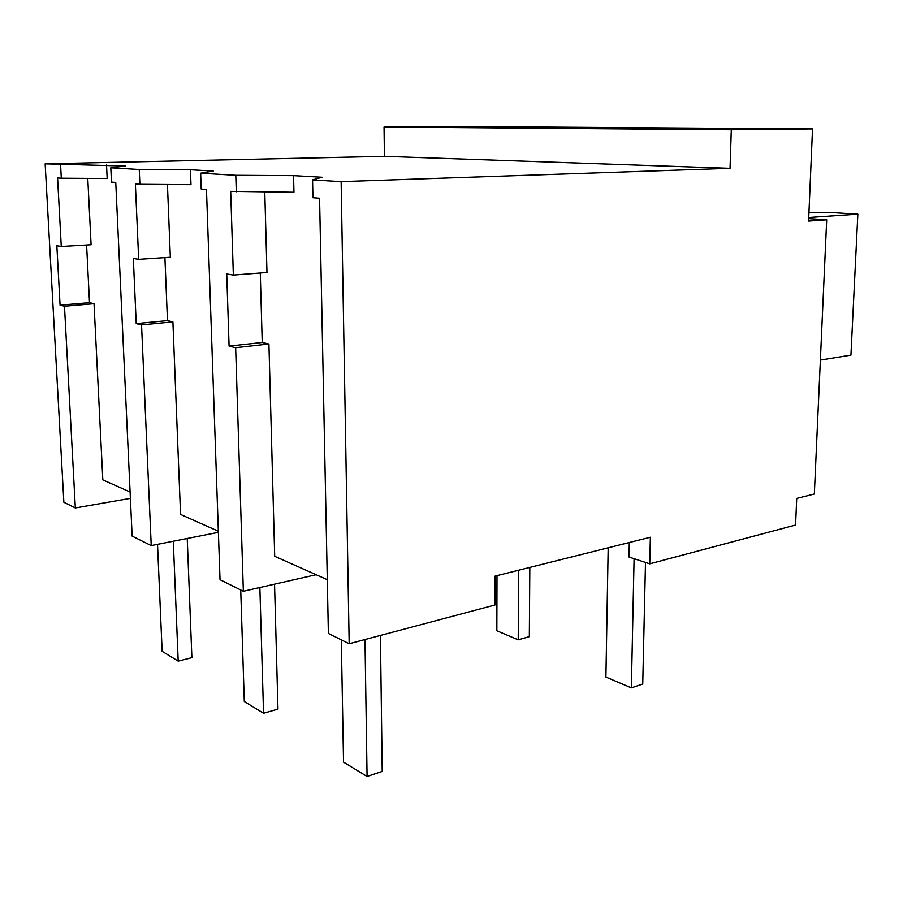 <?xml version="1.0" encoding="UTF-8"?>
<svg xmlns="http://www.w3.org/2000/svg" width="903" height="903" viewBox="0 0 903 903"><rect width="100%" height="100%" fill="white"/><g stroke="black" fill="none" stroke-linecap="round" stroke-linejoin="round"><path stroke-width="1.35" d="M731.295 129.761L730.042 168.319L341.131 181.627L312.562 179.911L312.935 197.723L319.572 198.231L328.376 633.443L349.179 643.76L494.968 604.987L495.036 576.125L650.363 537.251L649.742 563.833L795.577 525.049L796.717 498.411L814.337 494.02L826.696 219.801L808.58 221.077L812.519 128.915L731.295 129.761L384.046 127.018L459.898 126.488L812.519 128.915M341.131 181.627L349.179 643.76M312.562 179.911L321.999 177.248L293.554 175.633L235.785 175.295L200.647 173.184L213.277 171.051L190.443 169.753L139.243 169.493L110.809 167.777L125.269 166.039L45.15 163.838L384.396 156.343L384.046 127.018M730.042 168.319L384.396 156.343M260.278 272.988L262.231 342.474L268.913 344.009L274.704 556.304L327.292 579.681M293.554 175.633L293.949 192.237L230.694 191.346L233.346 275.054L266.972 272.48L264.771 192M130.1 492.011L102.829 479.888L94.025 303.713L89.51 302.674L60.072 305.146L64.485 306.219L94.025 303.713M218.345 531.246L180.555 514.439L172.902 321.886L167.461 320.633L164.91 257.603M629.289 542.522L628.996 557.038L649.742 563.833M826.696 219.801L808.682 218.616M235.785 175.295L236.293 191.775M316.129 574.714L243.347 591.273L220.027 579.715L206.471 189.461L201.211 189.054L200.647 173.184M243.347 591.273L235.649 347.711L229.08 346.12L262.231 342.474M233.346 275.054L226.732 273.959L229.08 346.12M235.649 347.711L268.913 344.009M130.393 498.377L75.333 507.96L63.865 502.271L45.15 163.838M64.485 306.219L75.333 507.96M60.58 164.764L61.302 178.207L57.578 177.925L61.269 246.485L56.844 245.751L60.072 305.146M86.598 245.006L89.51 302.674M61.269 246.485L91.09 244.747L87.772 178.376M106.531 164.967L107.175 178.501L61.302 178.207M110.809 167.777L111.475 182.101L115.753 182.429L132.143 536.134L151.23 545.593L141.545 324.899L136.229 323.613L167.461 320.633M139.243 169.493L139.886 184.302L135.371 183.952L138.678 259.342L133.328 258.45L136.229 323.613M218.379 532.352L151.23 545.593M190.443 169.753L190.984 184.663L139.886 184.302M138.678 259.342L170.328 257.242L167.439 184.494M141.545 324.899L172.902 321.886M820.375 360.071L850.931 355.127L857.85 214.158L828.435 212.363L808.941 212.589M808.727 217.499L857.85 214.158M380.411 635.452L382.206 771.444L367.069 776.512L364.981 639.561M341.289 639.843L343.546 762.155L367.069 776.512M274.546 584.185L277.966 709.126L263.552 713.28L259.861 587.526M240.729 589.975L244.295 701.518L263.552 713.28M187.237 538.493L191.887 657.677L178.196 661.131L173.297 541.247M157.528 544.351L162.134 651.323L178.196 661.131M645.487 562.445L642.733 684.045L631.355 687.86L634.087 558.709M608.182 547.805L605.902 677.058L631.355 687.86M529.824 567.423L529.327 636.638L518.22 639.843L518.615 570.233M497 575.64L496.842 630.768L518.22 639.843"/></g></svg>
